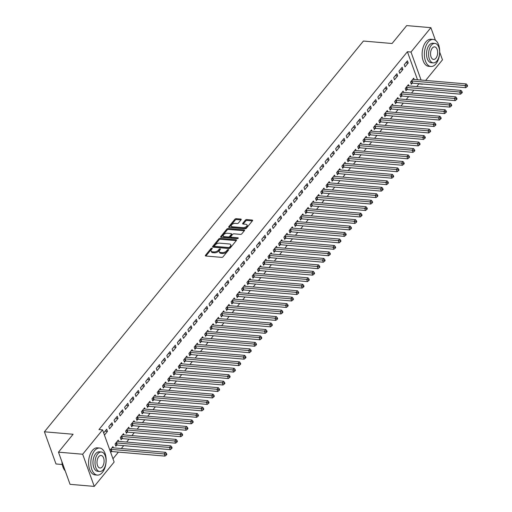 <?xml version="1.0" encoding="UTF-8"?>
<svg xmlns="http://www.w3.org/2000/svg" width="512" height="512" viewBox="0 0 512 512"><rect width="100%" height="100%" fill="white"/><g stroke="black" fill="none" stroke-linecap="round" stroke-linejoin="round"><path stroke-width="0.77" d="M211.93 248.173A0.749 0.39 -19.8 0 0 210.95 248.563L205.453 255.302A1.069 0.563 -19.8 0 0 205.325 255.738A1.069 0.563 -19.8 0 0 205.811 256.013L221.645 257.37A1.069 0.563 -19.8 0 0 223.04 256.813L228.544 250.074A0.749 0.39 -19.8 0 0 228.634 249.766A0.749 0.39 -19.8 0 0 228.294 249.574A0.749 0.39 -19.8 0 0 227.315 249.965L226.598 250.842A3.411 1.792 -19.8 0 1 222.131 252.627L220.813 252.512A3.411 1.792 -19.8 0 1 219.258 251.642A3.411 1.792 -19.8 0 1 219.654 250.24L220.365 249.37A0.749 0.39 -19.8 0 0 220.448 249.062A0.749 0.39 -19.8 0 0 220.109 248.877A0.749 0.39 -19.8 0 0 219.13 249.267L218.419 250.138A3.411 1.792 -19.8 0 1 213.946 251.923L212.627 251.814A3.411 1.792 -19.8 0 1 211.078 250.938A3.411 1.792 -19.8 0 1 211.469 249.542L212.186 248.672A0.749 0.39 -19.8 0 0 212.269 248.365A0.749 0.39 -19.8 0 0 211.93 248.173M211.84 249.088A0.749 0.39 -19.8 0 0 211.264 249.434L205.888 256.019M228.205 250.49A0.749 0.39 -19.8 0 0 227.629 250.835L226.912 251.706L226.598 250.842M220.026 249.786A0.749 0.39 -19.8 0 0 219.443 250.131L218.733 251.008L218.419 250.138M241.094 219.77A1.069 0.563 -19.8 0 0 241.216 219.334A1.069 0.563 -19.8 0 0 240.73 219.059L236.288 218.682A1.069 0.563 -19.8 0 0 234.893 219.238L228.781 226.726A1.069 0.563 -19.8 0 0 228.659 227.162A1.069 0.563 -19.8 0 0 229.139 227.437L244.973 228.794A1.069 0.563 -19.8 0 0 246.374 228.23L252.486 220.749A1.069 0.563 -19.8 0 0 252.608 220.314A1.069 0.563 -19.8 0 0 252.122 220.038L246.758 219.578A1.069 0.563 -19.8 0 0 245.357 220.134L242.746 223.341A1.069 0.563 -19.8 0 0 242.618 223.776A1.069 0.563 -19.8 0 0 243.104 224.051L245.766 224.275A2.854 1.498 -19.8 0 1 247.066 225.011A2.854 1.498 -19.8 0 1 245.952 226.861A2.854 1.498 -19.8 0 1 242.995 227.674L232.57 226.778A2.854 1.498 -19.8 0 1 231.277 226.048A2.854 1.498 -19.8 0 1 232.384 224.198A2.854 1.498 -19.8 0 1 235.341 223.386L237.082 223.533A1.069 0.563 -19.8 0 0 238.477 222.976L241.094 219.77M417.498 79.744L407.411 51.731L98.976 429.562L102.566 429.869L114.144 462.035L94.253 486.4L82.675 454.234L102.566 429.869M407.411 51.731L410.995 52.038L430.886 27.674L435.424 40.269M94.253 486.4L70.054 484.326L58.477 452.16L73.094 434.253L44.416 431.795L363.405 41.043L392.077 43.501L406.694 25.6L430.886 27.674M58.477 452.16L82.675 454.234M220.186 238.406A1.069 0.563 -19.8 0 0 218.784 238.97L212.672 246.451A1.069 0.563 -19.8 0 0 212.55 246.893A1.069 0.563 -19.8 0 0 213.037 247.162L228.87 248.525A1.069 0.563 -19.8 0 0 230.266 247.962L236.378 240.48A1.069 0.563 -19.8 0 0 236.499 240.038A1.069 0.563 -19.8 0 0 236.013 239.77L220.186 238.406L220.493 239.277A1.069 0.563 -19.8 0 0 219.098 239.84L213.114 247.168M220.73 236.589L226.835 229.101A1.069 0.563 -19.8 0 1 228.237 228.544L244.07 229.901A1.069 0.563 -19.8 0 1 244.557 230.176A1.069 0.563 -19.8 0 1 244.429 230.611L241.818 233.818A1.069 0.563 -19.8 0 1 240.416 234.374L233.997 233.824A1.069 0.563 -19.8 0 0 232.602 234.381L230.867 236.506A1.069 0.563 -19.8 0 0 230.739 236.947A1.069 0.563 -19.8 0 0 231.226 237.216L237.914 237.792A0.749 0.39 -19.8 0 1 238.253 237.984A0.749 0.39 -19.8 0 1 237.958 238.47A0.749 0.39 -19.8 0 1 237.184 238.682L221.088 237.299A1.069 0.563 -19.8 0 1 220.602 237.024A1.069 0.563 -19.8 0 1 220.73 236.589L220.979 237.286M44.416 431.795L55.994 463.962L62.253 464.499M402.918 69.453L402.138 67.277L398.97 71.155L399.757 73.331L402.918 69.453L400.531 69.248M408.845 85.914L408.397 84.666L405.235 88.544L406.016 90.72L406.867 89.67M392.371 82.381L391.584 80.205L388.422 84.083L389.203 86.253L392.371 82.381L389.978 82.176M398.298 98.842L397.843 97.594L394.682 101.472L395.462 103.642L396.314 102.598M381.818 95.302L381.037 93.133L377.869 97.011L378.65 99.181L381.818 95.302L379.424 95.098M387.744 111.77L387.296 110.515L384.128 114.394L384.909 116.57L385.766 115.52M371.264 108.23L370.483 106.054L367.315 109.933L368.096 112.109L371.264 108.23L368.877 108.026M377.19 124.691L376.742 123.443L373.574 127.322L374.362 129.498L375.213 128.448M360.71 121.158L359.93 118.982L356.762 122.861L357.549 125.037L360.71 121.158L358.323 120.954M366.637 137.619L366.189 136.371L363.027 140.25L363.808 142.419L364.659 141.376M350.163 134.08L349.376 131.91L346.214 135.789L346.995 137.958L350.163 134.08L347.77 133.875M356.09 150.547L355.635 149.293L352.474 153.171L353.254 155.347L354.106 154.298M339.61 147.008L338.829 144.832L335.661 148.71L336.442 150.886L339.61 147.008L337.216 146.803M345.536 163.469L345.088 162.221L341.92 166.099L342.701 168.275L343.558 167.226M329.056 159.936L328.275 157.76L325.107 161.638L325.888 163.814L329.056 159.936L326.669 159.731M334.982 176.397L334.534 175.149L331.366 179.027L332.154 181.197L333.005 180.154M318.502 172.858L317.722 170.688L314.554 174.566L315.341 176.736L318.502 172.858L316.115 172.653M324.429 189.325L323.981 188.077L320.819 191.949L321.6 194.125L322.451 193.082M307.955 185.786L307.168 183.61L304.006 187.488L304.787 189.664L307.955 185.786L305.562 185.581M313.882 202.246L313.427 200.998L310.266 204.877L311.046 207.053L311.898 206.003M297.402 198.714L296.621 196.538L293.453 200.416L294.234 202.592L297.402 198.714L295.008 198.509M303.328 215.174L302.88 213.926L299.712 217.805L300.493 219.974L301.35 218.931M286.848 211.635L286.067 209.466L282.899 213.344L283.68 215.514L286.848 211.635L284.461 211.43M292.774 228.102L292.326 226.854L289.158 230.726L289.946 232.902L290.797 231.859M276.294 224.563L275.514 222.394L272.346 226.266L273.133 228.442L276.294 224.563L273.907 224.358M282.221 241.024L281.773 239.776L278.611 243.654L279.392 245.83L280.243 244.781M265.747 237.491L264.96 235.315L261.798 239.194L262.579 241.37L265.747 237.491L263.354 237.286M271.674 253.952L271.219 252.704L268.058 256.582L268.838 258.752L269.69 257.709M255.194 250.419L254.413 248.243L251.245 252.122L252.026 254.291L255.194 250.419L252.806 250.208M261.12 266.88L260.672 265.632L257.504 269.51L258.285 271.68L259.142 270.637M244.64 263.341L243.859 261.171L240.691 265.05L241.472 267.219L244.64 263.341L242.253 263.136M250.566 279.802L250.118 278.554L246.95 282.432L247.738 284.608L248.589 283.558M234.086 276.269L233.306 274.093L230.138 277.971L230.925 280.147L234.086 276.269L231.699 276.064M240.013 292.73L239.565 291.482L236.403 295.36L237.184 297.536L238.035 296.486M223.539 289.197L222.752 287.021L219.59 290.899L220.371 293.069L223.539 289.197L221.146 288.992M229.466 305.658L229.011 304.41L225.85 308.288L226.63 310.458L227.482 309.414M212.986 302.118L212.205 299.949L209.037 303.827L209.818 305.997L212.986 302.118L210.598 301.914M218.912 318.586L218.464 317.331L215.296 321.21L216.077 323.386L216.934 322.336M202.432 315.046L201.651 312.87L198.483 316.749L199.264 318.925L202.432 315.046L200.045 314.842M208.358 331.507L207.91 330.259L204.742 334.138L205.53 336.314L206.381 335.264M191.878 327.974L191.098 325.798L187.93 329.677L188.717 331.853L191.878 327.974L189.491 327.77M197.805 344.435L197.357 343.187L194.195 347.066L194.976 349.235L195.827 348.192M181.331 340.896L180.544 338.726L177.382 342.605L178.163 344.774L181.331 340.896L178.938 340.691M187.258 357.363L186.803 356.109L183.642 359.987L184.422 362.163L185.274 361.12M170.778 353.824L169.997 351.648L166.829 355.526L167.61 357.702L170.778 353.824L168.39 353.619M176.704 370.285L176.256 369.037L173.088 372.915L173.869 375.091L174.726 374.042M160.224 366.752L159.443 364.576L156.275 368.454L157.056 370.63L160.224 366.752L157.837 366.547M166.15 383.213L165.702 381.965L162.534 385.843L163.322 388.013L164.173 386.97M149.67 379.674L148.89 377.504L145.722 381.382L146.509 383.552L149.67 379.674L147.283 379.469M155.597 396.141L155.149 394.893L151.987 398.765L152.768 400.941L153.619 399.898M139.123 392.602L138.336 390.426L135.174 394.304L135.955 396.48L139.123 392.602L136.73 392.397M145.05 409.062L144.595 407.814L141.434 411.693L142.214 413.869L143.066 412.819M128.57 405.53L127.789 403.354L124.621 407.232L125.402 409.408L128.57 405.53L126.182 405.325M134.496 421.99L134.048 420.742L130.88 424.621L131.661 426.79L132.518 425.747M118.016 418.451L117.235 416.282L114.067 420.16L114.848 422.33L118.016 418.451L115.629 418.246M123.942 434.918L123.494 433.67L120.326 437.549L121.114 439.718L121.965 438.675M103.661 432.909L106.682 429.21L107.462 431.379L105.075 431.174M104.442 435.085L107.462 431.379M110.701 452.474L111.411 451.597M109.92 450.298L112.941 446.592L113.389 447.84M416.794 86.598L418.918 83.699M112.973 458.771L118.413 452.109M121.338 448.525L123.686 445.645M126.611 442.061L128.966 439.181M131.891 435.597L134.24 432.717M137.165 429.133L139.514 426.259M142.438 422.675L144.794 419.795M147.718 416.211L150.067 413.331M152.992 409.747L155.341 406.867M158.272 403.283L160.621 400.403M163.546 396.819L165.894 393.939M168.819 390.355L171.168 387.482M174.099 383.891L176.448 381.018M179.373 377.434L181.722 374.554M184.646 370.97L187.002 368.09M189.926 364.506L192.275 361.626M195.2 358.042L197.549 355.162M200.48 351.578L202.829 348.698M205.754 345.114L208.102 342.24M211.027 338.656L213.376 335.776M216.307 332.192L218.656 329.312M221.581 325.728L223.93 322.848M226.854 319.264L229.21 316.384M232.134 312.8L234.483 309.92M237.408 306.336L239.757 303.462M242.688 299.878L245.037 296.998M247.962 293.414L250.31 290.534M253.235 286.95L255.584 284.07M258.515 280.486L260.864 277.606M263.789 274.022L266.138 271.142M269.062 267.558L271.418 264.678M274.342 261.094L276.691 258.221M279.616 254.637L281.965 251.757M284.896 248.173L287.245 245.293M290.17 241.709L292.518 238.829M295.443 235.245L297.792 232.365M300.723 228.781L303.072 225.901M305.997 222.317L308.346 219.443M311.27 215.859L313.626 212.979M316.55 209.395L318.899 206.515M321.824 202.931L324.173 200.051M327.104 196.467L329.453 193.587M332.378 190.003L334.726 187.123M337.651 183.539L340 180.659M342.931 177.075L345.28 174.202M348.205 170.618L350.554 167.738M353.478 164.154L355.834 161.274M358.758 157.69L361.107 154.81M364.032 151.226L366.381 148.346M369.312 144.762L371.661 141.882M374.586 138.298L376.934 135.424M379.859 131.84L382.208 128.96M385.139 125.376L387.488 122.496M390.413 118.912L392.762 116.032M395.686 112.448L398.042 109.568M400.966 105.984L403.315 103.104M406.24 99.52L408.589 96.646M411.52 93.056L413.869 90.182M118.669 441.382L118.221 440.128L115.053 444.006L115.834 446.182L116.691 445.133M112.742 424.915L111.955 422.746L108.794 426.624L109.574 428.794L112.742 424.915L110.349 424.71M129.222 428.454L128.768 427.206L125.606 431.085L126.387 433.254L127.238 432.211M123.29 411.994L122.509 409.818L119.347 413.696L120.128 415.872L123.29 411.994L120.902 411.789M139.77 415.526L139.322 414.278L136.154 418.157L136.941 420.333L137.792 419.283M133.843 399.066L133.062 396.89L129.894 400.768L130.682 402.944L133.843 399.066L131.456 398.861M150.323 402.605L149.875 401.35L146.707 405.229L147.488 407.405L148.346 406.355M144.397 386.138L143.616 383.968L140.448 387.846L141.229 390.016L144.397 386.138L142.01 385.933M160.877 389.677L160.429 388.429L157.261 392.307L158.042 394.477L158.899 393.434M154.95 373.216L154.163 371.04L151.002 374.918L151.782 377.088L154.95 373.216L152.557 373.011M171.43 376.749L170.976 375.501L167.814 379.379L168.595 381.555L169.446 380.506M165.498 360.288L164.717 358.112L161.555 361.99L162.336 364.166L165.498 360.288L163.11 360.083M181.978 363.821L181.53 362.573L178.362 366.451L179.149 368.627L180 367.578M176.051 347.36L175.27 345.19L172.102 349.062L172.89 351.238L176.051 347.36L173.664 347.155M192.531 350.899L192.083 349.651L188.915 353.53L189.696 355.699L190.554 354.656M186.605 334.432L185.824 332.262L182.656 336.141L183.437 338.31L186.605 334.432L184.218 334.227M203.085 337.971L202.637 336.723L199.469 340.602L200.25 342.771L201.107 341.728M197.158 321.51L196.371 319.334L193.21 323.213L193.99 325.389L197.158 321.51L194.765 321.306M213.638 325.043L213.184 323.795L210.022 327.674L210.803 329.85L211.654 328.8M207.706 308.582L206.925 306.413L203.763 310.285L204.544 312.461L207.706 308.582L205.318 308.378M224.186 312.122L223.738 310.874L220.57 314.746L221.357 316.922L222.208 315.878M218.259 295.654L217.478 293.485L214.31 297.363L215.098 299.533L218.259 295.654L215.872 295.45M234.739 299.194L234.291 297.946L231.123 301.824L231.904 303.994L232.762 302.95M228.813 282.733L228.032 280.557L224.864 284.435L225.645 286.611L228.813 282.733L226.426 282.528M245.293 286.266L244.845 285.018L241.677 288.896L242.458 291.072L243.315 290.022M239.366 269.805L238.579 267.629L235.418 271.507L236.198 273.683L239.366 269.805L236.973 269.6M255.846 273.344L255.392 272.09L252.23 275.968L253.011 278.144L253.862 277.101M249.914 256.877L249.133 254.707L245.971 258.586L246.752 260.755L249.914 256.877L247.526 256.672M266.394 260.416L265.946 259.168L262.778 263.046L263.565 265.216L264.416 264.173M260.467 243.955L259.686 241.779L256.518 245.658L257.306 247.834L260.467 243.955L258.08 243.75M276.947 247.488L276.499 246.24L273.331 250.118L274.112 252.294L274.97 251.245M271.021 231.027L270.24 228.851L267.072 232.73L267.853 234.906L271.021 231.027L268.634 230.822M287.501 234.566L287.053 233.312L283.885 237.19L284.666 239.366L285.523 238.317M281.574 218.099L280.787 215.93L277.626 219.808L278.406 221.978L281.574 218.099L279.181 217.894M298.054 221.638L297.6 220.39L294.438 224.269L295.219 226.438L296.07 225.395M292.122 205.178L291.341 203.002L288.179 206.88L288.96 209.056L292.122 205.178L289.734 204.973M308.602 208.71L308.154 207.462L304.986 211.341L305.773 213.517L306.624 212.467M302.675 192.25L301.894 190.074L298.726 193.952L299.514 196.128L302.675 192.25L300.288 192.045M319.155 195.782L318.707 194.534L315.539 198.413L316.32 200.589L317.178 199.539M313.229 179.322L312.448 177.152L309.28 181.03L310.061 183.2L313.229 179.322L310.842 179.117M329.709 182.861L329.261 181.613L326.093 185.491L326.874 187.661L327.731 186.618M323.782 166.4L322.995 164.224L319.834 168.102L320.614 170.272L323.782 166.4L321.389 166.195M340.262 169.933L339.808 168.685L336.646 172.563L337.427 174.733L338.278 173.69M334.33 153.472L333.549 151.296L330.387 155.174L331.168 157.35L334.33 153.472L331.942 153.267M350.81 157.005L350.362 155.757L347.194 159.635L347.981 161.811L348.832 160.762M344.883 140.544L344.102 138.374L340.934 142.246L341.722 144.422L344.883 140.544L342.496 140.339M361.363 144.083L360.915 142.835L357.747 146.714L358.528 148.883L359.386 147.84M355.437 127.616L354.656 125.446L351.488 129.325L352.269 131.494L355.437 127.616L353.05 127.411M371.917 131.155L371.469 129.907L368.301 133.786L369.082 135.955L369.939 134.912M365.99 114.694L365.203 112.518L362.042 116.397L362.822 118.573L365.99 114.694L363.597 114.49M382.47 118.227L382.016 116.979L378.854 120.858L379.635 123.034L380.486 121.984M376.538 101.766L375.757 99.597L372.595 103.469L373.376 105.645L376.538 101.766L374.15 101.562M393.018 105.306L392.57 104.058L389.402 107.93L390.189 110.106L391.04 109.062M387.091 88.838L386.31 86.669L383.142 90.547L383.93 92.717L387.091 88.838L384.704 88.634M403.571 92.378L403.123 91.13L399.955 95.008L400.736 97.178L401.594 96.134M397.645 75.917L396.864 73.741L393.696 77.619L394.477 79.795L397.645 75.917L395.258 75.712M414.125 79.45L413.677 78.202L410.509 82.08L411.29 84.256L412.147 83.206M408.198 62.989L407.411 60.813L404.25 64.691L405.03 66.867L408.198 62.989L405.805 62.784M421.082 80.051L410.995 52.038M439.693 52.134L442.47 59.84L425.651 80.442M418.995 83.898L422.579 84.205M211.078 250.938L211.392 251.808A3.411 1.792 -19.8 0 0 212.941 252.685L212.627 251.814M218.733 251.008A3.411 1.792 -19.8 0 1 214.259 252.794L212.941 252.685M219.258 251.642L219.571 252.512A3.411 1.792 -19.8 0 0 221.12 253.382L220.813 252.512M226.912 251.706A3.411 1.792 -19.8 0 1 222.445 253.498L221.12 253.382M236.25 240.627L220.493 239.277M214.477 245.862A0.749 0.39 -19.8 0 0 214.387 246.17A0.749 0.39 -19.8 0 0 214.726 246.362L228.627 247.552A0.749 0.39 -19.8 0 0 229.606 247.162L230.355 246.24A3.411 1.792 -19.8 0 0 230.752 244.845A3.411 1.792 -19.8 0 0 229.197 243.968L219.699 243.155A3.411 1.792 -19.8 0 0 215.226 244.941L214.477 245.862M214.79 246.733A0.749 0.39 -19.8 0 0 214.701 247.034A0.749 0.39 -19.8 0 0 215.04 247.226L214.726 246.362M230.752 244.845L231.066 245.715A3.411 1.792 -19.8 0 1 230.669 247.11L229.92 248.032A0.749 0.39 -19.8 0 1 228.941 248.422L215.04 247.226M221.165 237.306L227.149 229.971L226.835 229.101M244.307 230.765L228.55 229.414A1.069 0.563 -19.8 0 0 227.149 229.971M230.739 236.947L231.053 237.811A1.069 0.563 -19.8 0 0 231.539 238.086L237.658 238.611M227.334 233.254A2.854 1.498 -19.8 0 0 224.378 234.067A2.854 1.498 -19.8 0 0 223.264 235.917A2.854 1.498 -19.8 0 0 224.563 236.646L228.237 236.96A1.069 0.563 -19.8 0 0 229.632 236.403L231.366 234.278A1.069 0.563 -19.8 0 0 231.488 233.843A1.069 0.563 -19.8 0 0 231.008 233.568L227.334 233.254M223.264 235.917L223.578 236.787A2.854 1.498 -19.8 0 0 224.877 237.517L224.563 236.646M231.488 233.843L231.802 234.707A1.069 0.563 -19.8 0 1 231.68 235.149L229.946 237.274A1.069 0.563 -19.8 0 1 228.55 237.83L224.877 237.517M231.277 226.048L231.584 226.918A2.854 1.498 -19.8 0 0 232.883 227.648L232.57 226.778M247.066 225.011L247.379 225.882A2.854 1.498 -19.8 0 1 246.266 227.731A2.854 1.498 -19.8 0 1 243.309 228.544L232.883 227.648M252.358 220.902L247.072 220.448A1.069 0.563 -19.8 0 0 245.67 221.005L243.181 224.058M240.966 219.923L236.602 219.552A1.069 0.563 -19.8 0 0 235.206 220.109L229.216 227.443M110.445 451.757L111.578 451.571A1.088 0.57 160.2 0 1 111.949 451.552L164.998 456.102L164.218 453.933L165.536 452.314L112.486 447.763A1.088 0.57 160.2 0 1 112.186 447.686L112.09 447.642M110.63 449.427L110.79 449.402A1.088 0.57 160.2 0 1 111.168 449.382L164.218 453.933L166.01 454.202L166.323 455.066L166.854 454.419L166.541 453.555L166.01 454.202M165.536 452.314L166.541 453.555M166.323 455.066L164.998 456.102M115.526 445.325L116.851 445.107A1.088 0.57 160.2 0 1 117.222 445.088L170.278 449.645L169.491 447.469L170.81 445.856L117.76 441.299A1.088 0.57 160.2 0 1 117.466 441.229L117.363 441.178M115.904 442.963L116.07 442.938A1.088 0.57 160.2 0 1 116.442 442.918L169.491 447.469L171.29 447.738L171.603 448.608L172.128 447.962L171.814 447.091L171.29 447.738M170.81 445.856L171.814 447.091M171.603 448.608L170.278 449.645M120.806 438.867L122.125 438.643A1.088 0.57 160.2 0 1 122.502 438.63L175.552 443.181L174.771 441.005L176.09 439.392L123.034 434.842A1.088 0.57 160.2 0 1 122.739 434.765L122.637 434.714M121.184 436.499L121.344 436.474A1.088 0.57 160.2 0 1 121.715 436.454L174.771 441.005L176.563 441.274L176.877 442.144L177.408 441.498L177.094 440.627L176.563 441.274M176.09 439.392L177.094 440.627M176.877 442.144L175.552 443.181M102.4 472.429A13.574 7.61 94.9 0 0 106.01 457.619A13.574 7.61 94.9 0 0 99.648 448.038A13.574 7.61 94.9 0 0 94.573 450.694A13.574 7.61 94.9 0 0 90.957 465.51A13.574 7.61 94.9 0 0 97.325 475.091A13.574 7.61 94.9 0 0 102.4 472.429M99.648 448.038L97.408 447.846A13.574 7.61 94.9 0 0 92.333 450.502A13.574 7.61 94.9 0 0 88.717 465.318A13.574 7.61 94.9 0 0 95.085 474.899L97.325 475.091M99.712 471.482L97.651 471.302A9.773 5.478 -85.1 0 1 93.062 464.403A9.773 5.478 -85.1 0 1 95.667 453.741A9.773 5.478 -85.1 0 1 99.322 451.827L101.382 452A9.773 5.478 94.9 0 0 97.728 453.914A9.773 5.478 94.9 0 0 95.123 464.582A9.773 5.478 94.9 0 0 99.712 471.482A9.773 5.478 94.9 0 0 103.36 469.568A9.773 5.478 94.9 0 0 105.965 458.899A9.773 5.478 94.9 0 0 101.382 452M98.733 456.698A6.298 3.533 94.9 0 0 97.056 463.571A6.298 3.533 94.9 0 0 100.006 468.019A6.298 3.533 94.9 0 0 102.362 466.784A6.298 3.533 94.9 0 0 104.038 459.91A6.298 3.533 94.9 0 0 101.082 455.462A6.298 3.533 94.9 0 0 98.733 456.698M62.01 461.965A13.574 7.61 94.9 0 0 63.648 468.608A13.574 7.61 94.9 0 0 65.235 470.931M63.584 468.48A13.248 7.424 -85.1 0 1 63.52 468.358A13.248 7.424 -85.1 0 1 61.914 461.696M435.949 63.84A13.574 7.61 94.9 0 0 439.558 49.03A13.574 7.61 94.9 0 0 433.197 39.45A13.574 7.61 94.9 0 0 428.122 42.106A13.574 7.61 94.9 0 0 424.506 56.915A13.574 7.61 94.9 0 0 430.874 66.496A13.574 7.61 94.9 0 0 435.949 63.84M433.197 39.45L430.95 39.258A13.574 7.61 94.9 0 0 425.882 41.914A13.574 7.61 94.9 0 0 422.266 56.723A13.574 7.61 94.9 0 0 428.634 66.304L430.874 66.496M433.261 62.886L431.2 62.714A9.773 5.478 -85.1 0 1 426.611 55.814A9.773 5.478 -85.1 0 1 429.216 45.146A9.773 5.478 -85.1 0 1 432.87 43.232L434.931 43.411A9.773 5.478 94.9 0 0 431.277 45.325A9.773 5.478 94.9 0 0 428.672 55.987A9.773 5.478 94.9 0 0 433.261 62.886A9.773 5.478 94.9 0 0 436.909 60.973A9.773 5.478 94.9 0 0 439.514 50.31A9.773 5.478 94.9 0 0 434.931 43.411M432.282 48.109A6.298 3.533 94.9 0 0 430.605 54.982A6.298 3.533 94.9 0 0 433.555 59.424A6.298 3.533 94.9 0 0 435.91 58.189A6.298 3.533 94.9 0 0 437.587 51.322A6.298 3.533 94.9 0 0 434.63 46.874A6.298 3.533 94.9 0 0 432.282 48.109M126.08 432.403L127.405 432.186A1.088 0.57 160.2 0 1 127.776 432.166L180.826 436.717L180.045 434.541L181.363 432.928L128.314 428.378A1.088 0.57 160.2 0 1 128.019 428.301L127.917 428.25M126.458 430.035L126.624 430.01A1.088 0.57 160.2 0 1 126.995 429.99L180.045 434.541L181.843 434.81L182.15 435.68L182.682 435.034L182.368 434.163L181.843 434.81M181.363 432.928L182.368 434.163M182.15 435.68L180.826 436.717M131.354 425.939L132.678 425.722A1.088 0.57 160.2 0 1 133.05 425.702L186.106 430.253L185.318 428.077L186.643 426.464L133.587 421.914A1.088 0.57 160.2 0 1 133.293 421.837L133.19 421.786M131.731 423.571L131.898 423.546A1.088 0.57 160.2 0 1 132.269 423.526L185.318 428.077L187.117 428.346L187.43 429.216L187.955 428.57L187.642 427.699L187.117 428.346M186.643 426.464L187.642 427.699M187.43 429.216L186.106 430.253M136.634 419.475L137.958 419.258A1.088 0.57 160.2 0 1 138.33 419.238L191.379 423.789L190.598 421.619L191.917 420L138.867 415.45A1.088 0.57 160.2 0 1 138.566 415.373L138.47 415.328M137.011 417.114L137.171 417.082A1.088 0.57 160.2 0 1 137.549 417.069L190.598 421.619L192.39 421.882L192.704 422.752L193.235 422.106L192.922 421.235L192.39 421.882M191.917 420L192.922 421.235M192.704 422.752L191.379 423.789M141.907 413.011L143.232 412.794A1.088 0.57 160.2 0 1 143.603 412.774L196.653 417.325L195.872 415.155L197.19 413.536L144.141 408.986A1.088 0.57 160.2 0 1 143.846 408.909L143.744 408.864M142.285 410.65L142.451 410.618A1.088 0.57 160.2 0 1 142.822 410.605L195.872 415.155L197.67 415.424L197.984 416.288L198.509 415.642L198.195 414.778L197.67 415.424M197.19 413.536L198.195 414.778M197.984 416.288L196.653 417.325M147.181 406.547L148.506 406.33A1.088 0.57 160.2 0 1 148.883 406.31L201.933 410.867L201.152 408.691L202.47 407.072L149.414 402.522A1.088 0.57 160.2 0 1 149.12 402.451L149.018 402.4M147.565 404.186L147.725 404.16A1.088 0.57 160.2 0 1 148.096 404.141L201.152 408.691L202.944 408.96L203.258 409.83L203.782 409.184L203.475 408.314L202.944 408.96M202.47 407.072L203.475 408.314M203.258 409.83L201.933 410.867M152.461 400.09L153.786 399.866A1.088 0.57 160.2 0 1 154.157 399.853L207.206 404.403L206.426 402.227L207.744 400.614L154.694 396.064A1.088 0.57 160.2 0 1 154.394 395.987L154.298 395.936M152.838 397.722L152.998 397.696A1.088 0.57 160.2 0 1 153.376 397.677L206.426 402.227L208.218 402.496L208.531 403.366L209.062 402.72L208.749 401.85L208.218 402.496M207.744 400.614L208.749 401.85M208.531 403.366L207.206 404.403M157.734 393.626L159.059 393.408A1.088 0.57 160.2 0 1 159.43 393.389L212.486 397.939L211.699 395.763L213.018 394.15L159.968 389.6A1.088 0.57 160.2 0 1 159.674 389.523L159.571 389.472M158.112 391.258L158.278 391.232A1.088 0.57 160.2 0 1 158.65 391.213L211.699 395.763L213.498 396.032L213.811 396.902L214.336 396.256L214.022 395.386L213.498 396.032M213.018 394.15L214.022 395.386M213.811 396.902L212.486 397.939M163.014 387.162L164.333 386.944A1.088 0.57 160.2 0 1 164.71 386.925L217.76 391.475L216.979 389.299L218.298 387.686L165.242 383.136A1.088 0.57 160.2 0 1 164.947 383.059L164.845 383.008M163.392 384.794L163.552 384.768A1.088 0.57 160.2 0 1 163.923 384.749L216.979 389.299L218.771 389.568L219.085 390.438L219.616 389.792L219.302 388.922L218.771 389.568M218.298 387.686L219.302 388.922M219.085 390.438L217.76 391.475M168.288 380.698L169.613 380.48A1.088 0.57 160.2 0 1 169.984 380.461L223.034 385.011L222.253 382.842L223.571 381.222L170.522 376.672A1.088 0.57 160.2 0 1 170.227 376.595L170.125 376.544M168.666 378.33L168.832 378.304A1.088 0.57 160.2 0 1 169.203 378.285L222.253 382.842L224.051 383.104L224.358 383.974L224.89 383.328L224.576 382.458L224.051 383.104M223.571 381.222L224.576 382.458M224.358 383.974L223.034 385.011M173.562 374.234L174.886 374.016A1.088 0.57 160.2 0 1 175.258 373.997L228.314 378.547L227.526 376.378L228.851 374.758L175.795 370.208A1.088 0.57 160.2 0 1 175.501 370.131L175.398 370.086M173.939 371.872L174.106 371.84A1.088 0.57 160.2 0 1 174.477 371.827L227.526 376.378L229.325 376.64L229.638 377.51L230.163 376.864L229.85 375.994L229.325 376.64M228.851 374.758L229.85 375.994M229.638 377.51L228.314 378.547M178.842 367.77L180.166 367.552A1.088 0.57 160.2 0 1 180.538 367.533L233.587 372.083L232.806 369.914L234.125 368.294L181.075 363.744A1.088 0.57 160.2 0 1 180.774 363.674L180.678 363.622M179.219 365.408L179.379 365.382A1.088 0.57 160.2 0 1 179.75 365.363L232.806 369.914L234.598 370.182L234.912 371.046L235.443 370.4L235.13 369.536L234.598 370.182M234.125 368.294L235.13 369.536M234.912 371.046L233.587 372.083M184.115 361.312L185.44 361.088A1.088 0.57 160.2 0 1 185.811 361.069L238.861 365.626L238.08 363.45L239.398 361.837L186.349 357.28A1.088 0.57 160.2 0 1 186.054 357.21L185.952 357.158M184.493 358.944L184.659 358.918A1.088 0.57 160.2 0 1 185.03 358.899L238.08 363.45L239.878 363.718L240.192 364.589L240.717 363.942L240.403 363.072L239.878 363.718M239.398 361.837L240.403 363.072M240.192 364.589L238.861 365.626M189.389 354.848L190.714 354.624A1.088 0.57 160.2 0 1 191.091 354.611L244.141 359.162L243.36 356.986L244.678 355.373L191.622 350.822A1.088 0.57 160.2 0 1 191.328 350.746L191.226 350.694M189.773 352.48L189.933 352.454A1.088 0.57 160.2 0 1 190.304 352.435L243.36 356.986L245.152 357.254L245.466 358.125L245.99 357.478L245.683 356.608L245.152 357.254M244.678 355.373L245.683 356.608M245.466 358.125L244.141 359.162M194.669 348.384L195.994 348.166A1.088 0.57 160.2 0 1 196.365 348.147L249.414 352.698L248.634 350.522L249.952 348.909L196.902 344.358A1.088 0.57 160.2 0 1 196.602 344.282L196.506 344.23M195.046 346.016L195.206 345.99A1.088 0.57 160.2 0 1 195.584 345.971L248.634 350.522L250.426 350.79L250.739 351.661L251.27 351.014L250.957 350.144L250.426 350.79M249.952 348.909L250.957 350.144M250.739 351.661L249.414 352.698M199.942 341.92L201.267 341.702A1.088 0.57 160.2 0 1 201.638 341.683L254.694 346.234L253.907 344.058L255.226 342.445L202.176 337.894A1.088 0.57 160.2 0 1 201.882 337.818L201.779 337.766M200.32 339.552L200.486 339.526A1.088 0.57 160.2 0 1 200.858 339.507L253.907 344.058L255.706 344.326L256.019 345.197L256.544 344.55L256.23 343.68L255.706 344.326M255.226 342.445L256.23 343.68M256.019 345.197L254.694 346.234M205.222 335.456L206.541 335.238A1.088 0.57 160.2 0 1 206.918 335.219L259.968 339.77L259.187 337.6L260.506 335.981L207.45 331.43A1.088 0.57 160.2 0 1 207.155 331.354L207.053 331.309M205.6 333.094L205.76 333.062A1.088 0.57 160.2 0 1 206.131 333.05L259.187 337.6L260.979 337.862L261.293 338.733L261.824 338.086L261.51 337.216L260.979 337.862M260.506 335.981L261.51 337.216M261.293 338.733L259.968 339.77M210.496 328.992L211.821 328.774A1.088 0.57 160.2 0 1 212.192 328.755L265.242 333.306L264.461 331.136L265.779 329.517L212.73 324.966A1.088 0.57 160.2 0 1 212.435 324.89L212.333 324.845M210.874 326.63L211.04 326.598A1.088 0.57 160.2 0 1 211.411 326.586L264.461 331.136L266.259 331.405L266.566 332.269L267.098 331.622L266.784 330.758L266.259 331.405M265.779 329.517L266.784 330.758M266.566 332.269L265.242 333.306M215.77 322.528L217.094 322.31A1.088 0.57 160.2 0 1 217.466 322.291L270.522 326.848L269.734 324.672L271.059 323.053L218.003 318.502A1.088 0.57 160.2 0 1 217.709 318.432L217.606 318.381M216.147 320.166L216.314 320.141A1.088 0.57 160.2 0 1 216.685 320.122L269.734 324.672L271.533 324.941L271.846 325.811L272.371 325.165L272.058 324.294L271.533 324.941M271.059 323.053L272.058 324.294M271.846 325.811L270.522 326.848M221.05 316.07L222.374 315.846A1.088 0.57 160.2 0 1 222.746 315.834L275.795 320.384L275.014 318.208L276.333 316.595L223.283 312.045A1.088 0.57 160.2 0 1 222.982 311.968L222.886 311.917M221.427 313.702L221.587 313.677A1.088 0.57 160.2 0 1 221.958 313.658L275.014 318.208L276.806 318.477L277.12 319.347L277.651 318.701L277.338 317.83L276.806 318.477M276.333 316.595L277.338 317.83M277.12 319.347L275.795 320.384M226.323 309.606L227.648 309.389A1.088 0.57 160.2 0 1 228.019 309.37L281.069 313.92L280.288 311.744L281.606 310.131L228.557 305.581A1.088 0.57 160.2 0 1 228.262 305.504L228.16 305.453M226.701 307.238L226.867 307.213A1.088 0.57 160.2 0 1 227.238 307.194L280.288 311.744L282.086 312.013L282.4 312.883L282.925 312.237L282.611 311.366L282.086 312.013M281.606 310.131L282.611 311.366M282.4 312.883L281.069 313.92M231.597 303.142L232.922 302.925A1.088 0.57 160.2 0 1 233.299 302.906L286.349 307.456L285.568 305.28L286.886 303.667L233.83 299.117A1.088 0.57 160.2 0 1 233.536 299.04L233.434 298.989M231.981 300.774L232.141 300.749A1.088 0.57 160.2 0 1 232.512 300.73L285.568 305.28L287.36 305.549L287.674 306.419L288.198 305.773L287.891 304.902L287.36 305.549M286.886 303.667L287.891 304.902M287.674 306.419L286.349 307.456M236.877 296.678L238.202 296.461A1.088 0.57 160.2 0 1 238.573 296.442L291.622 300.992L290.842 298.822L292.16 297.203L239.11 292.653A1.088 0.57 160.2 0 1 238.81 292.576L238.714 292.525M237.254 294.31L237.414 294.285A1.088 0.57 160.2 0 1 237.792 294.266L290.842 298.822L292.634 299.085L292.947 299.955L293.478 299.309L293.165 298.438L292.634 299.085M292.16 297.203L293.165 298.438M292.947 299.955L291.622 300.992M242.15 290.214L243.475 289.997A1.088 0.57 160.2 0 1 243.846 289.978L296.902 294.528L296.115 292.358L297.434 290.739L244.384 286.189A1.088 0.57 160.2 0 1 244.09 286.112L243.987 286.067M242.528 287.853L242.694 287.821A1.088 0.57 160.2 0 1 243.066 287.808L296.115 292.358L297.914 292.621L298.227 293.491L298.752 292.845L298.438 291.974L297.914 292.621M297.434 290.739L298.438 291.974M298.227 293.491L296.902 294.528M247.424 283.75L248.749 283.533A1.088 0.57 160.2 0 1 249.126 283.514L302.176 288.064L301.395 285.894L302.714 284.275L249.658 279.725A1.088 0.57 160.2 0 1 249.363 279.654L249.261 279.603M247.808 281.389L247.968 281.363A1.088 0.57 160.2 0 1 248.339 281.344L301.395 285.894L303.187 286.163L303.501 287.027L304.032 286.381L303.718 285.517L303.187 286.163M302.714 284.275L303.718 285.517M303.501 287.027L302.176 288.064M252.704 277.293L254.029 277.069A1.088 0.57 160.2 0 1 254.4 277.056L307.45 281.606L306.669 279.43L307.987 277.818L254.938 273.261A1.088 0.57 160.2 0 1 254.643 273.19L254.541 273.139M253.082 274.925L253.248 274.899A1.088 0.57 160.2 0 1 253.619 274.88L306.669 279.43L308.467 279.699L308.774 280.57L309.306 279.923L308.992 279.053L308.467 279.699M307.987 277.818L308.992 279.053M308.774 280.57L307.45 281.606M257.978 270.829L259.302 270.605A1.088 0.57 160.2 0 1 259.674 270.592L312.73 275.142L311.942 272.966L313.267 271.354L260.211 266.803A1.088 0.57 160.2 0 1 259.917 266.726L259.814 266.675M258.355 268.461L258.522 268.435A1.088 0.57 160.2 0 1 258.893 268.416L311.942 272.966L313.741 273.235L314.054 274.106L314.579 273.459L314.266 272.589L313.741 273.235M313.267 271.354L314.266 272.589M314.054 274.106L312.73 275.142M263.258 264.365L264.582 264.147A1.088 0.57 160.2 0 1 264.954 264.128L318.003 268.678L317.222 266.502L318.541 264.89L265.491 260.339A1.088 0.57 160.2 0 1 265.19 260.262L265.094 260.211M263.635 261.997L263.795 261.971A1.088 0.57 160.2 0 1 264.166 261.952L317.222 266.502L319.014 266.771L319.328 267.642L319.859 266.995L319.546 266.125L319.014 266.771M318.541 264.89L319.546 266.125M319.328 267.642L318.003 268.678M268.531 257.901L269.856 257.683A1.088 0.57 160.2 0 1 270.227 257.664L323.277 262.214L322.496 260.038L323.814 258.426L270.765 253.875A1.088 0.57 160.2 0 1 270.47 253.798L270.368 253.747M268.909 255.533L269.075 255.507A1.088 0.57 160.2 0 1 269.446 255.488L322.496 260.038L324.294 260.307L324.608 261.178L325.133 260.531L324.819 259.661L324.294 260.307M323.814 258.426L324.819 259.661M324.608 261.178L323.277 262.214M273.805 251.437L275.13 251.219A1.088 0.57 160.2 0 1 275.501 251.2L328.557 255.75L327.776 253.581L329.094 251.962L276.038 247.411A1.088 0.57 160.2 0 1 275.744 247.334L275.642 247.29M274.189 249.075L274.349 249.043A1.088 0.57 160.2 0 1 274.72 249.03L327.776 253.581L329.568 253.843L329.882 254.714L330.406 254.067L330.099 253.197L329.568 253.843M329.094 251.962L330.099 253.197M329.882 254.714L328.557 255.75M279.085 244.973L280.41 244.755A1.088 0.57 160.2 0 1 280.781 244.736L333.83 249.286L333.05 247.117L334.368 245.498L281.318 240.947A1.088 0.57 160.2 0 1 281.018 240.87L280.922 240.826M279.462 242.611L279.622 242.586A1.088 0.57 160.2 0 1 280 242.566L333.05 247.117L334.842 247.386L335.155 248.25L335.686 247.603L335.373 246.739L334.842 247.386M334.368 245.498L335.373 246.739M335.155 248.25L333.83 249.286M284.358 238.509L285.683 238.291A1.088 0.57 160.2 0 1 286.054 238.272L339.11 242.829L338.323 240.653L339.642 239.04L286.592 234.483A1.088 0.57 160.2 0 1 286.298 234.413L286.195 234.362M284.736 236.147L284.902 236.122A1.088 0.57 160.2 0 1 285.274 236.102L338.323 240.653L340.122 240.922L340.435 241.792L340.96 241.146L340.646 240.275L340.122 240.922M339.642 239.04L340.646 240.275M340.435 241.792L339.11 242.829M289.632 232.051L290.957 231.827A1.088 0.57 160.2 0 1 291.334 231.814L344.384 236.365L343.603 234.189L344.922 232.576L291.866 228.026A1.088 0.57 160.2 0 1 291.571 227.949L291.469 227.898M290.016 229.683L290.176 229.658A1.088 0.57 160.2 0 1 290.547 229.638L343.603 234.189L345.395 234.458L345.709 235.328L346.24 234.682L345.926 233.811L345.395 234.458M344.922 232.576L345.926 233.811M345.709 235.328L344.384 236.365M294.912 225.587L296.237 225.37A1.088 0.57 160.2 0 1 296.608 225.35L349.658 229.901L348.877 227.725L350.195 226.112L297.146 221.562A1.088 0.57 160.2 0 1 296.851 221.485L296.749 221.434M295.29 223.219L295.456 223.194A1.088 0.57 160.2 0 1 295.827 223.174L348.877 227.725L350.675 227.994L350.982 228.864L351.514 228.218L351.2 227.347L350.675 227.994M350.195 226.112L351.2 227.347M350.982 228.864L349.658 229.901M300.186 219.123L301.51 218.906A1.088 0.57 160.2 0 1 301.882 218.886L354.938 223.437L354.15 221.261L355.475 219.648L302.419 215.098A1.088 0.57 160.2 0 1 302.125 215.021L302.022 214.97M300.563 216.755L300.73 216.73A1.088 0.57 160.2 0 1 301.101 216.71L354.15 221.261L355.949 221.53L356.262 222.4L356.787 221.754L356.474 220.883L355.949 221.53M355.475 219.648L356.474 220.883M356.262 222.4L354.938 223.437M305.466 212.659L306.79 212.442A1.088 0.57 160.2 0 1 307.162 212.422L360.211 216.973L359.43 214.803L360.749 213.184L307.699 208.634A1.088 0.57 160.2 0 1 307.398 208.557L307.302 208.512M305.843 210.291L306.003 210.266A1.088 0.57 160.2 0 1 306.374 210.246L359.43 214.803L361.222 215.066L361.536 215.936L362.067 215.29L361.754 214.419L361.222 215.066M360.749 213.184L361.754 214.419M361.536 215.936L360.211 216.973M310.739 206.195L312.064 205.978A1.088 0.57 160.2 0 1 312.435 205.958L365.485 210.509L364.704 208.339L366.022 206.72L312.973 202.17A1.088 0.57 160.2 0 1 312.678 202.093L312.576 202.048M311.117 203.834L311.283 203.802A1.088 0.57 160.2 0 1 311.654 203.789L364.704 208.339L366.502 208.602L366.816 209.472L367.341 208.826L367.027 207.962L366.502 208.602M366.022 206.72L367.027 207.962M366.816 209.472L365.485 210.509M316.013 199.731L317.338 199.514A1.088 0.57 160.2 0 1 317.709 199.494L370.765 204.045L369.984 201.875L371.302 200.256L318.246 195.706A1.088 0.57 160.2 0 1 317.952 195.635L317.85 195.584M316.397 197.37L316.557 197.344A1.088 0.57 160.2 0 1 316.928 197.325L369.984 201.875L371.776 202.144L372.09 203.008L372.614 202.368L372.307 201.498L371.776 202.144M371.302 200.256L372.307 201.498M372.09 203.008L370.765 204.045M321.293 193.274L322.618 193.05A1.088 0.57 160.2 0 1 322.989 193.037L376.038 197.587L375.258 195.411L376.576 193.798L323.526 189.242A1.088 0.57 160.2 0 1 323.226 189.171L323.13 189.12M321.67 190.906L321.83 190.88A1.088 0.57 160.2 0 1 322.208 190.861L375.258 195.411L377.05 195.68L377.363 196.55L377.894 195.904L377.581 195.034L377.05 195.68M376.576 193.798L377.581 195.034M377.363 196.55L376.038 197.587M326.566 186.81L327.891 186.592A1.088 0.57 160.2 0 1 328.262 186.573L381.318 191.123L380.531 188.947L381.85 187.334L328.8 182.784A1.088 0.57 160.2 0 1 328.506 182.707L328.403 182.656M326.944 184.442L327.11 184.416A1.088 0.57 160.2 0 1 327.482 184.397L380.531 188.947L382.33 189.216L382.643 190.086L383.168 189.44L382.854 188.57L382.33 189.216M381.85 187.334L382.854 188.57M382.643 190.086L381.318 191.123M331.84 180.346L333.165 180.128A1.088 0.57 160.2 0 1 333.542 180.109L386.592 184.659L385.811 182.483L387.13 180.87L334.074 176.32A1.088 0.57 160.2 0 1 333.779 176.243L333.677 176.192M332.224 177.978L332.384 177.952A1.088 0.57 160.2 0 1 332.755 177.933L385.811 182.483L387.603 182.752L387.917 183.622L388.448 182.976L388.134 182.106L387.603 182.752M387.13 180.87L388.134 182.106M387.917 183.622L386.592 184.659M337.12 173.882L338.445 173.664A1.088 0.57 160.2 0 1 338.816 173.645L391.866 178.195L391.085 176.026L392.403 174.406L339.354 169.856A1.088 0.57 160.2 0 1 339.059 169.779L338.957 169.728M337.498 171.514L337.658 171.488A1.088 0.57 160.2 0 1 338.035 171.469L391.085 176.026L392.883 176.288L393.19 177.158L393.722 176.512L393.408 175.642L392.883 176.288M392.403 174.406L393.408 175.642M393.19 177.158L391.866 178.195M342.394 167.418L343.718 167.2A1.088 0.57 160.2 0 1 344.09 167.181L397.146 171.731L396.358 169.562L397.677 167.942L344.627 163.392A1.088 0.57 160.2 0 1 344.333 163.315L344.23 163.27M342.771 165.056L342.938 165.024A1.088 0.57 160.2 0 1 343.309 165.011L396.358 169.562L398.157 169.824L398.47 170.694L398.995 170.048L398.682 169.178L398.157 169.824M397.677 167.942L398.682 169.178M398.47 170.694L397.146 171.731M347.674 160.954L348.998 160.736A1.088 0.57 160.2 0 1 349.37 160.717L402.419 165.267L401.638 163.098L402.957 161.478L349.907 156.928A1.088 0.57 160.2 0 1 349.606 156.851L349.51 156.806M348.051 158.592L348.211 158.566A1.088 0.57 160.2 0 1 348.582 158.547L401.638 163.098L403.43 163.366L403.744 164.23L404.275 163.584L403.962 162.72L403.43 163.366M402.957 161.478L403.962 162.72M403.744 164.23L402.419 165.267M352.947 154.49L354.272 154.272A1.088 0.57 160.2 0 1 354.643 154.253L407.693 158.81L406.912 156.634L408.23 155.021L355.181 150.464A1.088 0.57 160.2 0 1 354.886 150.394L354.784 150.342M353.325 152.128L353.491 152.102A1.088 0.57 160.2 0 1 353.862 152.083L406.912 156.634L408.71 156.902L409.024 157.773L409.549 157.126L409.235 156.256L408.71 156.902M408.23 155.021L409.235 156.256M409.024 157.773L407.693 158.81M358.221 148.032L359.546 147.808A1.088 0.57 160.2 0 1 359.917 147.795L412.973 152.346L412.192 150.17L413.51 148.557L360.454 144.006A1.088 0.57 160.2 0 1 360.16 143.93L360.058 143.878M358.605 145.664L358.765 145.638A1.088 0.57 160.2 0 1 359.136 145.619L412.192 150.17L413.984 150.438L414.298 151.309L414.822 150.662L414.509 149.792L413.984 150.438M413.51 148.557L414.509 149.792M414.298 151.309L412.973 152.346M363.501 141.568L364.826 141.35A1.088 0.57 160.2 0 1 365.197 141.331L418.246 145.882L417.466 143.706L418.784 142.093L365.734 137.542A1.088 0.57 160.2 0 1 365.434 137.466L365.338 137.414M363.878 139.2L364.038 139.174A1.088 0.57 160.2 0 1 364.416 139.155L417.466 143.706L419.258 143.974L419.571 144.845L420.102 144.198L419.789 143.328L419.258 143.974M418.784 142.093L419.789 143.328M419.571 144.845L418.246 145.882M368.774 135.104L370.099 134.886A1.088 0.57 160.2 0 1 370.47 134.867L423.526 139.418L422.739 137.242L424.058 135.629L371.008 131.078A1.088 0.57 160.2 0 1 370.714 131.002L370.611 130.95M369.152 132.736L369.318 132.71A1.088 0.57 160.2 0 1 369.69 132.691L422.739 137.242L424.538 137.51L424.851 138.381L425.376 137.734L425.062 136.864L424.538 137.51M424.058 135.629L425.062 136.864M424.851 138.381L423.526 139.418M374.048 128.64L375.373 128.422A1.088 0.57 160.2 0 1 375.75 128.403L428.8 132.954L428.019 130.784L429.338 129.165L376.282 124.614A1.088 0.57 160.2 0 1 375.987 124.538L375.885 124.493M374.432 126.278L374.592 126.246A1.088 0.57 160.2 0 1 374.963 126.234L428.019 130.784L429.811 131.046L430.125 131.917L430.656 131.27L430.342 130.4L429.811 131.046M429.338 129.165L430.342 130.4M430.125 131.917L428.8 132.954M379.328 122.176L380.653 121.958A1.088 0.57 160.2 0 1 381.024 121.939L434.074 126.49L433.293 124.32L434.611 122.701L381.562 118.15A1.088 0.57 160.2 0 1 381.267 118.074L381.165 118.029M379.706 119.814L379.866 119.782A1.088 0.57 160.2 0 1 380.243 119.77L433.293 124.32L435.091 124.589L435.398 125.453L435.93 124.806L435.616 123.942L435.091 124.589M434.611 122.701L435.616 123.942M435.398 125.453L434.074 126.49M384.602 115.712L385.926 115.494A1.088 0.57 160.2 0 1 386.298 115.475L439.354 120.032L438.566 117.856L439.885 116.237L386.835 111.686A1.088 0.57 160.2 0 1 386.541 111.616L386.438 111.565M384.979 113.35L385.146 113.325A1.088 0.57 160.2 0 1 385.517 113.306L438.566 117.856L440.365 118.125L440.678 118.995L441.203 118.349L440.89 117.478L440.365 118.125M439.885 116.237L440.89 117.478M440.678 118.995L439.354 120.032M389.882 109.254L391.206 109.03A1.088 0.57 160.2 0 1 391.578 109.018L444.627 113.568L443.846 111.392L445.165 109.779L392.115 105.229A1.088 0.57 160.2 0 1 391.814 105.152L391.718 105.101M390.259 106.886L390.419 106.861A1.088 0.57 160.2 0 1 390.79 106.842L443.846 111.392L445.638 111.661L445.952 112.531L446.483 111.885L446.17 111.014L445.638 111.661M445.165 109.779L446.17 111.014M445.952 112.531L444.627 113.568M395.155 102.79L396.48 102.573A1.088 0.57 160.2 0 1 396.851 102.554L449.901 107.104L449.12 104.928L450.438 103.315L397.389 98.765A1.088 0.57 160.2 0 1 397.094 98.688L396.992 98.637M395.533 100.422L395.699 100.397A1.088 0.57 160.2 0 1 396.07 100.378L449.12 104.928L450.918 105.197L451.232 106.067L451.757 105.421L451.443 104.55L450.918 105.197M450.438 103.315L451.443 104.55M451.232 106.067L449.901 107.104M400.429 96.326L401.754 96.109A1.088 0.57 160.2 0 1 402.125 96.09L455.181 100.64L454.4 98.464L455.718 96.851L402.662 92.301A1.088 0.57 160.2 0 1 402.368 92.224L402.266 92.173M400.813 93.958L400.973 93.933A1.088 0.57 160.2 0 1 401.344 93.914L454.4 98.464L456.192 98.733L456.506 99.603L457.03 98.957L456.717 98.086L456.192 98.733M455.718 96.851L456.717 98.086M456.506 99.603L455.181 100.64M405.709 89.862L407.034 89.645A1.088 0.57 160.2 0 1 407.405 89.626L460.454 94.176L459.674 92.006L460.992 90.387L407.942 85.837A1.088 0.57 160.2 0 1 407.642 85.76L407.546 85.709M406.086 87.494L406.246 87.469A1.088 0.57 160.2 0 1 406.624 87.45L459.674 92.006L461.466 92.269L461.779 93.139L462.31 92.493L461.997 91.622L461.466 92.269M460.992 90.387L461.997 91.622M461.779 93.139L460.454 94.176M410.982 83.398L412.307 83.181A1.088 0.57 160.2 0 1 412.678 83.162L465.734 87.712L464.947 85.542L466.266 83.923L413.216 79.373A1.088 0.57 160.2 0 1 412.922 79.296L412.819 79.251M411.36 81.037L411.526 81.005A1.088 0.57 160.2 0 1 411.898 80.992L464.947 85.542L466.746 85.805L467.059 86.675L467.584 86.029L467.27 85.158L466.746 85.805M466.266 83.923L467.27 85.158M467.059 86.675L465.734 87.712M211.264 249.434L210.95 248.563M227.629 250.835L227.315 249.965M219.443 250.131L219.13 249.267M214.259 252.794L213.946 251.923M222.445 253.498L222.131 252.627M205.702 256L205.453 255.302M236.301 240.57L236.013 239.77M212.922 247.149L212.672 246.451M219.098 239.84L218.784 238.97M228.941 248.422L228.627 247.552M229.92 248.032L229.606 247.162M230.669 247.11L230.355 246.24M228.55 229.414L228.237 228.544M244.358 230.701L244.07 229.901M231.539 238.086L231.226 237.216M238.112 238.349L237.914 237.792M228.55 237.83L228.237 236.96M229.946 237.274L229.632 236.403M231.68 235.149L231.366 234.278M243.309 228.544L242.995 227.674M242.995 224.032L242.746 223.341M245.67 221.005L245.357 220.134M247.072 220.448L246.758 219.578M252.41 220.838L252.122 220.038M229.03 227.418L228.781 226.726M235.206 220.109L234.893 219.238M236.602 219.552L236.288 218.682M241.018 219.859L240.73 219.059M111.578 451.571L110.79 449.402M111.949 451.552L111.168 449.382M116.851 445.107L116.07 442.938M117.222 445.088L116.442 442.918M122.125 438.643L121.344 436.474M122.502 438.63L121.715 436.454M127.405 432.186L126.624 430.01M127.776 432.166L126.995 429.99M132.678 425.722L131.898 423.546M133.05 425.702L132.269 423.526M137.958 419.258L137.171 417.082M138.33 419.238L137.549 417.069M143.232 412.794L142.451 410.618M143.603 412.774L142.822 410.605M148.506 406.33L147.725 404.16M148.883 406.31L148.096 404.141M153.786 399.866L152.998 397.696M154.157 399.853L153.376 397.677M159.059 393.408L158.278 391.232M159.43 393.389L158.65 391.213M164.333 386.944L163.552 384.768M164.71 386.925L163.923 384.749M169.613 380.48L168.832 378.304M169.984 380.461L169.203 378.285M174.886 374.016L174.106 371.84M175.258 373.997L174.477 371.827M180.166 367.552L179.379 365.382M180.538 367.533L179.75 365.363M185.44 361.088L184.659 358.918M185.811 361.069L185.03 358.899M190.714 354.624L189.933 352.454M191.091 354.611L190.304 352.435M195.994 348.166L195.206 345.99M196.365 348.147L195.584 345.971M201.267 341.702L200.486 339.526M201.638 341.683L200.858 339.507M206.541 335.238L205.76 333.062M206.918 335.219L206.131 333.05M211.821 328.774L211.04 326.598M212.192 328.755L211.411 326.586M217.094 322.31L216.314 320.141M217.466 322.291L216.685 320.122M222.374 315.846L221.587 313.677M222.746 315.834L221.958 313.658M227.648 309.389L226.867 307.213M228.019 309.37L227.238 307.194M232.922 302.925L232.141 300.749M233.299 302.906L232.512 300.73M238.202 296.461L237.414 294.285M238.573 296.442L237.792 294.266M243.475 289.997L242.694 287.821M243.846 289.978L243.066 287.808M248.749 283.533L247.968 281.363M249.126 283.514L248.339 281.344M254.029 277.069L253.248 274.899M254.4 277.056L253.619 274.88M259.302 270.605L258.522 268.435M259.674 270.592L258.893 268.416M264.582 264.147L263.795 261.971M264.954 264.128L264.166 261.952M269.856 257.683L269.075 255.507M270.227 257.664L269.446 255.488M275.13 251.219L274.349 249.043M275.501 251.2L274.72 249.03M280.41 244.755L279.622 242.586M280.781 244.736L280 242.566M285.683 238.291L284.902 236.122M286.054 238.272L285.274 236.102M290.957 231.827L290.176 229.658M291.334 231.814L290.547 229.638M296.237 225.37L295.456 223.194M296.608 225.35L295.827 223.174M301.51 218.906L300.73 216.73M301.882 218.886L301.101 216.71M306.79 212.442L306.003 210.266M307.162 212.422L306.374 210.246M312.064 205.978L311.283 203.802M312.435 205.958L311.654 203.789M317.338 199.514L316.557 197.344M317.709 199.494L316.928 197.325M322.618 193.05L321.83 190.88M322.989 193.037L322.208 190.861M327.891 186.592L327.11 184.416M328.262 186.573L327.482 184.397M333.165 180.128L332.384 177.952M333.542 180.109L332.755 177.933M338.445 173.664L337.658 171.488M338.816 173.645L338.035 171.469M343.718 167.2L342.938 165.024M344.09 167.181L343.309 165.011M348.998 160.736L348.211 158.566M349.37 160.717L348.582 158.547M354.272 154.272L353.491 152.102M354.643 154.253L353.862 152.083M359.546 147.808L358.765 145.638M359.917 147.795L359.136 145.619M364.826 141.35L364.038 139.174M365.197 141.331L364.416 139.155M370.099 134.886L369.318 132.71M370.47 134.867L369.69 132.691M375.373 128.422L374.592 126.246M375.75 128.403L374.963 126.234M380.653 121.958L379.866 119.782M381.024 121.939L380.243 119.77M385.926 115.494L385.146 113.325M386.298 115.475L385.517 113.306M391.206 109.03L390.419 106.861M391.578 109.018L390.79 106.842M396.48 102.573L395.699 100.397M396.851 102.554L396.07 100.378M401.754 96.109L400.973 93.933M402.125 96.09L401.344 93.914M407.034 89.645L406.246 87.469M407.405 89.626L406.624 87.45M412.307 83.181L411.526 81.005M412.678 83.162L411.898 80.992M214.701 247.034L214.387 246.17"/></g></svg>
